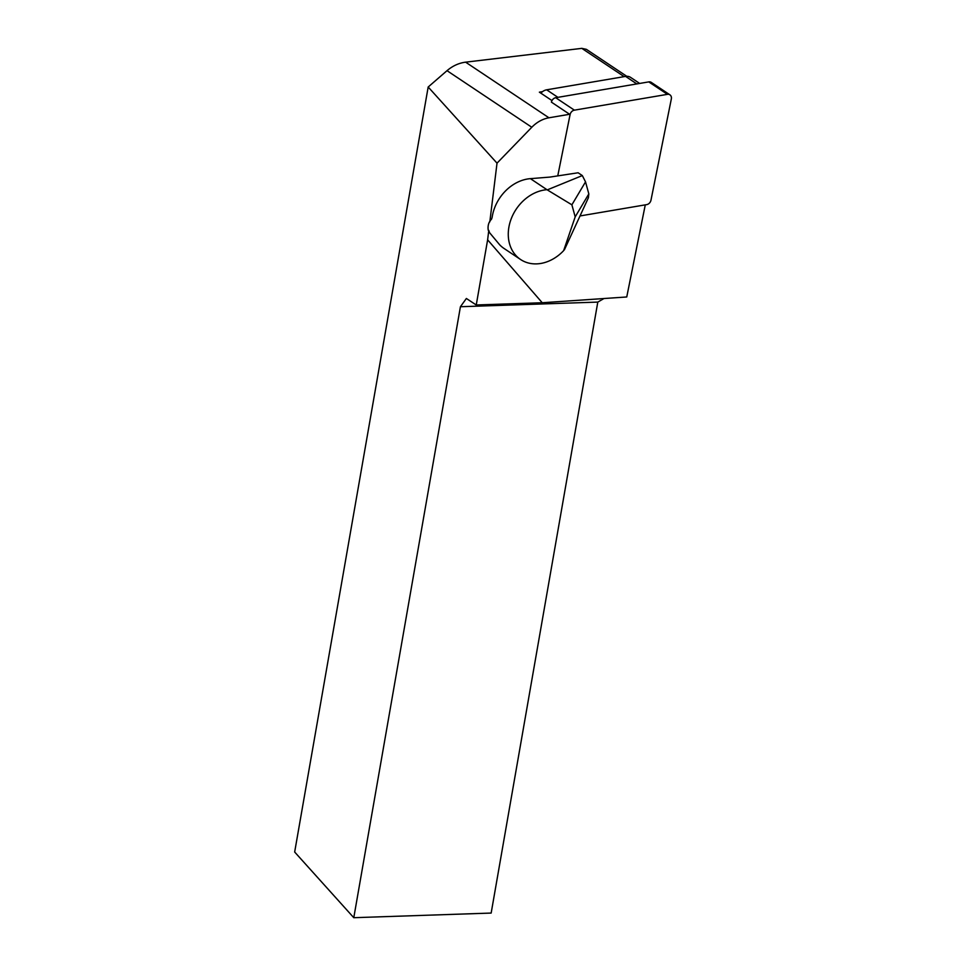 <?xml version="1.0" encoding="UTF-8"?>
<svg xmlns="http://www.w3.org/2000/svg" width="966" height="966" viewBox="0 0 966 966"><rect width="100%" height="100%" fill="white"/><g stroke="black" fill="none" stroke-linecap="round" stroke-linejoin="round"><path stroke-width="1.45" d="M487.625 239.834L476.25 304.978L542.24 302.744L487.625 239.834L488.784 230.391A39.377 31.576 123.7 0 0 489.569 232.685L499.603 244.712A39.377 31.576 123.7 0 0 504.023 248.455L520.577 259.504A39.377 31.576 123.7 0 0 563.637 250.641L575.193 216.867L571.884 204.816L546.961 189.698A39.377 31.576 123.7 0 0 511.147 218.98A39.377 31.576 123.7 0 0 520.577 259.504M542.24 302.744L626.753 296.973L645.276 204.864M569.614 114.278L548.954 117.792A30.284 24.295 123.7 0 0 531.795 127.258L497.019 163.157L489.822 221.854M557.913 97.337L546.647 89.814A9.696 7.776 123.7 0 0 542.53 91.637A9.696 7.776 123.7 0 0 540.863 93.171M542.53 91.637L539.366 92.168L551.984 100.585M476.25 304.978L466.373 298.482L460.42 306.729L353.785 917.7L294.666 852.024L428.18 87.012L447.017 70.675C452.656 65.881 458.85 63.044 465.612 62.162L581.81 48.36L586.386 49.338L626.765 76.29M497.019 163.157L428.18 87.012M488.784 230.391L488.253 230.246C487.576 225.754 488.675 222.059 491.537 219.161L492.129 217.41A39.377 31.576 123.7 0 1 530.406 178.65L549.908 177.092L578.115 172.769L582.317 175.571L585.529 181.874L588.825 193.912L588.391 197.776L564.385 249.844M603.919 298.542L597.797 302.092L491.163 913.063L353.785 917.7M597.797 302.092L460.42 306.729M546.647 89.814L625.57 76.399A9.696 7.776 -56.3 0 1 630.569 77.377L639.661 83.438M588.825 193.912L575.193 216.867M585.529 181.874L571.884 204.816M582.317 175.571L547.903 189.626M580.011 215.949L646.677 204.623A4.842 3.888 123.7 0 0 650.975 200.191L671.334 98.943A4.842 3.888 123.7 0 0 669.921 94.837A4.842 3.888 123.7 0 0 667.434 94.342L648.766 81.893L555.716 97.711A4.842 3.888 -56.3 0 0 551.417 102.142L570.085 114.592L557.756 175.897M570.085 114.592A4.842 3.888 123.7 0 1 574.384 110.16L667.434 94.342M648.766 81.893A4.842 3.888 -56.3 0 1 651.265 82.376L669.921 94.837M624.181 76.64L581.81 48.36M465.612 62.162L548.954 117.792M447.017 70.675L531.795 127.258M636.836 83.921L625.57 76.399M546.961 189.698L530.406 178.65M574.384 110.16L555.716 97.711"/></g></svg>
